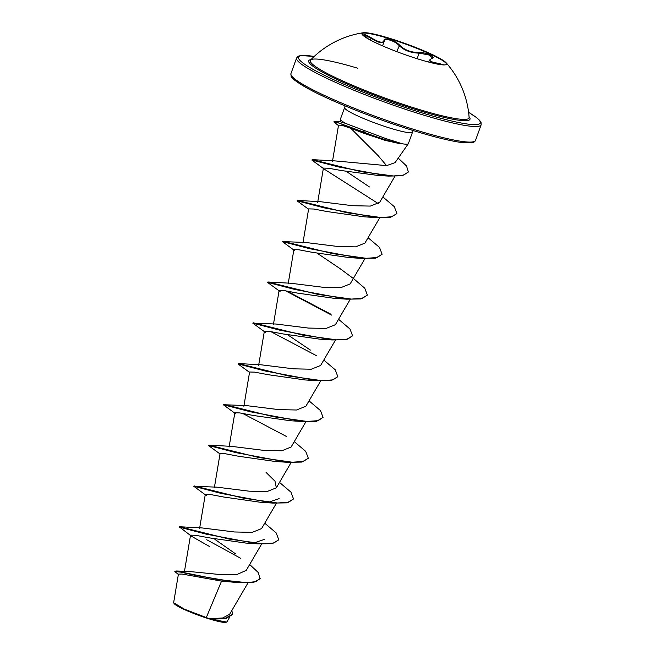 <?xml version="1.0" encoding="UTF-8"?>
<svg xmlns="http://www.w3.org/2000/svg" width="655" height="655" viewBox="0 0 655 655"><rect width="100%" height="100%" fill="white"/><g stroke="black" fill="none" stroke-linecap="round" stroke-linejoin="round"><path stroke-width="0.98" d="M361.863 33.659A45.08 5.273 -160.1 0 1 389.676 38.776A45.08 5.273 -160.1 0 1 446.579 64.329M389.823 38.375A45.08 5.273 -160.1 0 1 446.112 62.757A45.08 5.273 -160.1 0 1 446.685 64.141A45.08 5.273 -160.1 0 1 418.758 59.22A45.08 5.273 -160.1 0 1 361.904 33.446A45.08 5.273 -160.1 0 1 363.222 32.75A45.08 5.273 -160.1 0 1 389.823 38.375M363.918 35.083L368.347 38.907C361.617 33.389 362.583 33.012 371.238 37.777C379.106 42.616 383.355 43.467 383.994 40.323C384.084 38.727 386.114 38.498 390.085 39.627C394.236 41.003 397.405 42.837 399.575 45.13C404.381 49.968 410.898 52.441 419.11 52.556C426.372 52.195 436.934 57.132 431.801 58.475C428.026 60.432 430.278 62.061 438.555 63.347L443.975 64.919M431.801 58.475A0.491 0.418 -110 0 0 431.571 58.483L432.447 57.877L429.402 55.077L419.282 53.145C410.791 52.957 404.037 50.394 399.018 45.449C396.971 43.222 393.982 41.462 390.036 40.151C386.27 39.079 384.338 39.325 384.231 40.88C383.576 44.065 379.163 43.189 370.992 38.244L364.475 34.961M469.103 117.425L469.103 117.433A84.421 9.874 -160.1 0 1 416.752 108.738A84.421 9.874 -160.1 0 1 310.56 60.039L310.56 60.039A84.421 9.874 -160.1 0 1 357.843 68.259M178.422 574.124L173.681 602.469L173.993 603.329A27.985 3.275 19.9 0 0 209.24 618.901A27.985 3.275 19.9 0 0 226.262 622.25L226.957 621.808M173.772 602.829L184.505 609.207L209.543 618.787L222.725 617.96L229.651 614.267L247.942 582.975M400.86 143.519L400.917 143.347A34.322 4.012 -160.1 0 1 383.805 139.163A34.322 4.012 -160.1 0 1 363.222 131.892L363.983 133.317L350.81 128.298L378.197 155.718L386.573 165.633L395.08 162.612L408.327 143.691A36.115 4.225 -160.1 0 1 400.86 143.519L400.934 143.707A34.322 4.012 -160.1 0 1 383.683 139.499A34.322 4.012 -160.1 0 1 363.099 132.228L336.989 122.387L333.796 121.895L334.5 121.437L363.222 131.892L364.819 130.73L345.66 123.41A36.115 4.225 -160.1 0 1 340.444 119.12A36.115 4.225 -160.1 0 1 340.477 118.981L344.62 107.526A36.115 4.225 19.9 0 0 390.175 128.175A36.115 4.225 19.9 0 0 412.544 132.114L413.231 130.566M400.917 143.347L386.344 138.745L364.819 130.73M400.934 143.707L385.59 140.522L363.983 133.317M412.544 132.114L408.392 143.568A36.115 4.225 -160.1 0 1 408.327 143.691M249.661 564.52L258.307 572.568L260.051 578.832L253.51 582.483L239.222 582.713L221.554 581.124L206.3 617.567M260.174 578.496L255.933 581.615L246.763 582.655L219.138 579.74L175.933 570.988L187.723 571.34L220.055 574.55L237.175 574.41L246.231 570.382L261.607 544.084M235.718 553.958L214.897 539.36M209.731 546.63L191.497 536.249L179.102 526.718L202.158 527.946L234.433 531.975L252.232 532.351L261.582 528.593L276.369 503.294M194.339 486.297L216.92 487.164L249.195 491.184L267.027 491.561L276.344 487.811L275.01 481.212L266.077 472.427M220.006 453.923L208.642 445.654L208.839 445.122L231.682 446.383L263.965 450.403L281.797 450.779L291.107 447.029L305.893 421.73M223.863 404.733L246.452 405.601L278.727 409.621L296.527 409.997L305.869 406.247L320.655 380.948M249.539 372.351L238.174 364.082L238.363 363.55L261.206 364.81L293.489 368.839L311.281 369.215L320.631 365.465L335.417 340.166M310.372 350.073L287.733 334.836M253.387 323.169L275.968 324.029L308.259 328.057L326.075 328.433L335.401 324.683L350.188 299.384M279.063 290.787L267.698 282.518L267.887 281.986L290.763 283.247L323.013 287.275L340.854 287.651L350.163 283.902L364.95 258.602M267.887 281.986L317.675 294.365L351.391 299.081L362.395 298.32L367.34 295.028L364.769 288.233L354.003 278.981L339.896 268.509L317.257 253.272M282.919 241.597L305.549 242.465L337.8 246.493L355.591 246.869L364.917 243.111L379.712 217.812M308.587 209.223L297.223 200.954L297.419 200.422L320.262 201.683L352.537 205.703L370.329 206.088L379.687 202.329L394.883 176.334M369.42 186.945L346.331 171.422M323.349 168.441L311.985 160.172L312.181 159.64L335.024 160.901L386.573 165.633M350.81 128.298L341.836 125.277L338.537 125.154L332.445 161.539M311.846 160.008L338.7 166.976L388.603 176.097L378.492 175.507L341.746 170.603L328.417 168.22L323.414 168.089L317.683 202.321M324.364 169.203L378.434 203.689M297.083 200.79L324.348 207.897L376.224 217.599L364.016 216.813L327.156 211.565L313.712 209.019L308.652 208.88M293.825 250.005L282.321 241.572L309.578 248.679L361.454 258.381L349.254 257.595L312.394 252.347L298.926 249.792L293.882 249.661L294.84 250.767M267.559 282.362L294.815 289.461L346.691 299.163L334.492 298.377L297.632 293.129L284.164 290.574L279.128 290.443L280.078 291.549M264.301 331.569L252.797 323.144L280.053 330.243L331.929 339.953L319.73 339.159L282.87 333.911L269.385 331.356L264.358 331.225L265.316 332.331M238.027 363.926L265.283 371.025L317.159 380.735L304.968 379.941L268.1 374.693L254.631 372.138L249.596 372.007L243.865 406.239M234.768 413.133L223.265 404.708L250.529 411.807L302.397 421.517L290.206 420.723L253.338 415.483L239.877 412.928L234.834 412.789L235.784 413.894M283.173 461.529L275.436 461.513L238.576 456.265L225.132 453.71L220.064 453.571L214.341 487.803M279.087 498.635L268.394 502.311M272.881 503.081L260.674 502.295L223.814 497.047L210.37 494.5L205.31 494.361L206.259 495.467L193.741 486.272L221.005 493.379L272.881 503.081L287.078 502.86L293.522 498.946L290.951 492.151L279.505 482.408M264.325 539.417L253.649 543.093M178.979 527.054L206.243 534.161L258.119 543.863L245.912 543.077L209.051 537.829L195.608 535.282L190.548 535.143M221.554 581.124L182.041 574.042L178.447 574.124M232.345 614.578L226.057 618.566L211.303 619.237L226.671 622.045M206.718 539.736L240.622 558.289M175.933 570.988L174.82 571.528L178.365 574.484M231.911 610.411L232.41 614.415L224.927 618.459L209.543 618.787M239.222 582.713L196.082 575.516L180.616 572.11L174.82 571.528M211.655 619.245L209.649 618.795M334.5 121.437L340.584 121.846L345.66 123.41M179.306 526.685L229.086 539.057L262.802 543.781L273.815 543.02L278.76 539.736L276.189 532.933L264.743 523.189M194.076 485.904L243.848 498.275L277.564 502.999L288.577 502.238L293.522 498.946M208.839 445.122L258.619 457.493L292.335 462.217L303.339 461.447L308.292 458.164L305.721 451.369L294.267 441.626M286.251 436.369L242.661 413.42M223.601 404.34L273.381 416.711L307.097 421.435L318.109 420.666L323.054 417.382L320.483 410.587L309.029 400.844M238.363 363.55L288.151 375.929L321.859 380.653L332.871 379.884L337.816 376.6L335.245 369.805L323.791 360.062M253.125 322.768L302.913 335.147L336.629 339.863L347.633 339.102L352.578 335.81L350.007 329.023L338.553 319.28M330.538 314.015L286.947 291.066M282.657 241.204L332.437 253.583L366.153 258.299L377.157 257.538L382.102 254.246L379.532 247.451L368.085 237.708M297.419 200.422L347.199 212.793L380.915 217.517L391.919 216.756L396.865 213.465L394.302 206.669L382.848 196.926M312.181 159.64L361.249 171.716L393.409 175.974L403.726 175.106L408.36 171.888L406.526 165.977L398.224 158.125M258.119 543.863L272.316 543.65L278.694 539.9M208.503 445.49L235.767 452.597L287.643 462.299L301.84 462.078L308.218 458.336M302.397 421.517L316.602 421.296L323.054 417.382M317.159 380.735L331.365 380.514L337.751 376.764M316.832 355.878L270.793 331.602M331.929 339.953L346.135 339.732L352.578 335.81M331.586 315.088L285.555 290.82M346.691 299.163L360.897 298.95L367.275 295.2M361.454 258.381L375.659 258.168L382.102 254.246M376.224 217.599L390.421 217.378L396.799 213.636M388.603 176.097L402.211 175.761L408.294 172.06M338.463 125.58L333.796 121.895M383.994 40.323A0.491 0.459 -4 0 1 384.231 40.88L382.61 45.883M443.615 64.96L431.489 62.233L429.434 60.129L431.571 58.483M419.11 52.556L417.251 58.745M399.575 45.13L396.774 51.63M371.238 37.777L370.337 40.053M438.555 63.347L438.179 64.247M469.054 116.746A85.764 10.03 -160.1 0 1 416.891 109.868A85.764 10.03 -160.1 0 1 335.327 78.698A85.764 10.03 -160.1 0 1 311.043 59.548M468.612 112.382A96.67 11.307 -160.1 0 1 420.387 112.39A96.67 11.307 -160.1 0 1 317.511 71.796A96.67 11.307 -160.1 0 1 314.179 56.477M475.505 140.399C474.916 141.775 473.565 142.602 471.444 142.855L460.678 142.389C449.436 140.768 433.815 136.887 413.813 130.746C378.312 119.873 335.278 102.95 311.821 90.652C297.894 83.054 290.976 78.158 291.074 75.964L290.943 73.589A98.144 11.479 19.9 0 0 414.721 129.682A98.144 11.479 19.9 0 0 475.505 140.399L481.147 124.818A98.144 11.479 -160.1 0 1 420.363 114.101A98.144 11.479 -160.1 0 1 296.584 58.008L298.213 56.256L300.645 55.544L314.212 56.445M291.753 76.086A96.67 11.307 19.9 0 0 413.755 130.713M363.222 32.75A92.249 92.249 0 0 0 310.56 60.039L310.568 60.039M290.943 73.589L296.584 58.008M184.489 571.291L190.54 535.143M199.578 528.585L205.302 494.353M276.344 487.811L291.131 462.512M229.103 447.021L234.834 412.789M258.627 365.449L264.358 331.225M273.389 324.675L279.12 290.443M288.159 283.893L293.882 249.661M302.921 243.103L308.644 208.88M229.545 617.428L226.982 621.824M340.215 121.822L340.444 119.12M344.62 107.526L345.079 105.897M275.436 461.513L287.643 462.299M468.603 112.332L476.553 117.572L479.607 120.332L481.016 122.436L481.147 124.818M469.103 117.433A92.249 92.249 0 0 0 446.112 62.757M428.714 62.078L429.418 60.121M384.141 41.633L384.297 40.397"/></g></svg>
